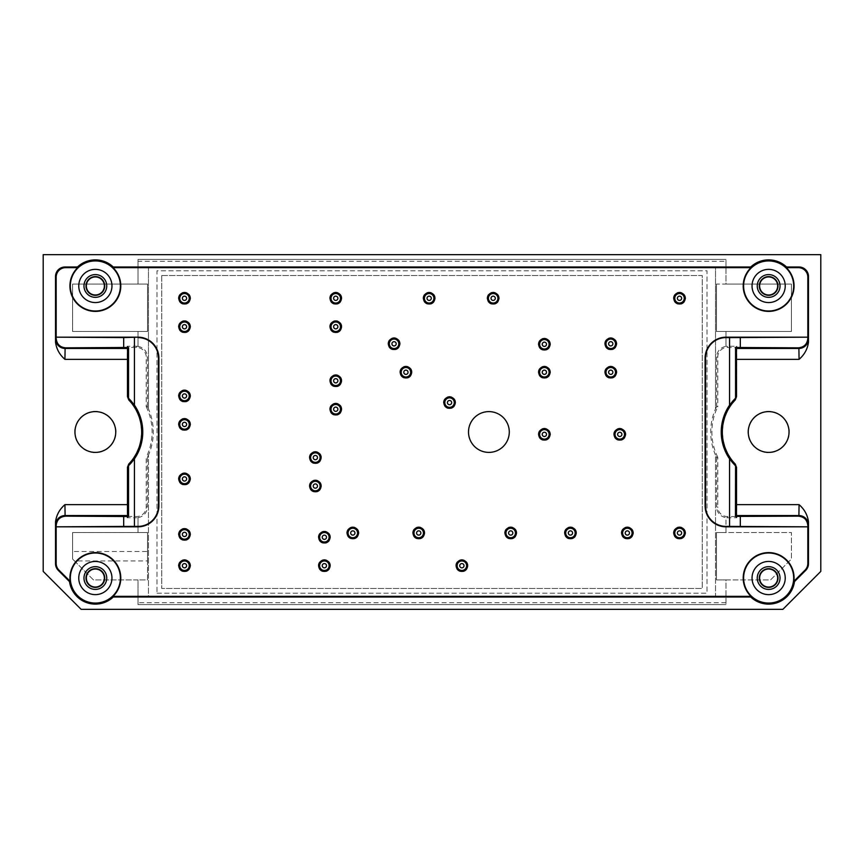 <?xml version="1.0" encoding="UTF-8"?>
<svg xmlns="http://www.w3.org/2000/svg" width="864" height="864" viewBox="0 0 864 864"><rect width="100%" height="100%" fill="white"/><g stroke="black" fill="none" stroke-linecap="round" stroke-linejoin="round"><path stroke-width="0.65" stroke-dasharray="4.32 3.24" d="M289.775 596.808L299.182 596.808L289.775 596.927M242.352 596.808L251.759 596.927L242.341 596.927M312.293 596.808L302.422 596.808M312.293 596.927L302.422 596.927M273.748 596.808L267.505 596.808M273.748 596.927L271.21 596.808M271.21 596.927L274.622 596.808M274.622 596.927L273.348 596.808M273.348 596.927L267.505 596.927M238.334 596.808L228.884 596.808M238.334 596.927L228.884 596.927M200.275 596.927L187.726 596.808M193.536 596.927L187.726 596.927M200.275 596.808L193.536 596.808M138.024 346.313L138.024 331.484L138.024 346.313A10.843 10.843 0 0 0 136.631 346.216L127.181 346.216L128.434 347.468L136.631 347.468A9.601 9.601 0 0 1 146.221 357.07L146.221 406.771L147.366 406.501A57.92 57.92 0 0 1 148.457 408.866L148.457 266.998L715.543 266.998L715.543 408.823A57.942 57.942 0 0 0 715.543 455.177L715.543 597.002L148.457 597.002L148.457 455.177A57.942 57.942 0 0 0 148.457 408.823L148.457 266.998L715.543 266.998L715.543 408.866A57.92 57.92 0 0 1 716.634 406.501L717.779 406.771L717.779 357.07A9.601 9.601 0 0 1 727.369 347.468L735.566 347.587M157 593.212L707 593.212L707 270.788L157 270.788L157 593.212L157 270.788L707 270.788L707 593.212L157 593.212M187.65 596.808L160.736 596.808M187.65 596.927L160.736 596.927M187.326 596.808L177.066 596.808M633.452 532.991A6.102 6.102 0 0 0 627.35 526.889A6.102 6.102 0 0 0 621.238 532.991A6.102 6.102 0 0 0 627.35 539.104A6.102 6.102 0 0 0 633.452 532.991M621.659 532.991A5.692 5.692 0 0 1 630.191 528.066A5.692 5.692 0 0 1 630.191 537.916A5.692 5.692 0 0 1 621.659 532.991M516.812 532.991A6.102 6.102 0 0 0 510.71 526.889A6.102 6.102 0 0 0 504.598 532.991A6.102 6.102 0 0 0 510.71 539.104A6.102 6.102 0 0 0 516.812 532.991M505.019 532.991A5.692 5.692 0 0 1 513.551 528.066A5.692 5.692 0 0 1 513.551 537.916A5.692 5.692 0 0 1 505.019 532.991M424.829 532.991A6.102 6.102 0 0 0 418.727 526.889A6.102 6.102 0 0 0 412.614 532.991A6.102 6.102 0 0 0 418.727 539.104A6.102 6.102 0 0 0 424.829 532.991M413.035 532.991A5.692 5.692 0 0 1 421.567 528.066A5.692 5.692 0 0 1 421.567 537.916A5.692 5.692 0 0 1 413.035 532.991M330.48 565.704A6.102 6.102 0 0 0 324.367 559.602A6.102 6.102 0 0 0 318.265 565.704A6.102 6.102 0 0 0 324.367 571.817A6.102 6.102 0 0 0 330.48 565.704M318.676 565.704A5.692 5.692 0 0 1 327.218 560.779A5.692 5.692 0 0 1 327.218 570.64A5.692 5.692 0 0 1 318.676 565.704M190.598 478.937A6.102 6.102 0 0 0 184.496 472.835A6.102 6.102 0 0 0 178.394 478.937A6.102 6.102 0 0 0 184.496 485.05A6.102 6.102 0 0 0 190.598 478.937M184.496 484.628A5.692 5.692 0 0 1 179.572 476.096A5.692 5.692 0 0 1 189.421 476.096A5.692 5.692 0 0 1 184.496 484.628M190.598 395.96A6.102 6.102 0 0 0 184.496 389.858A6.102 6.102 0 0 0 178.394 395.96A6.102 6.102 0 0 0 184.496 402.073A6.102 6.102 0 0 0 190.598 395.96M184.496 401.652A5.692 5.692 0 0 1 179.572 393.12A5.692 5.692 0 0 1 189.421 393.12A5.692 5.692 0 0 1 184.496 401.652M341.852 298.296A6.102 6.102 0 0 0 335.75 292.183A6.102 6.102 0 0 0 329.638 298.296A6.102 6.102 0 0 0 335.75 304.398A6.102 6.102 0 0 0 341.852 298.296M330.059 298.296A5.692 5.692 0 0 1 338.591 293.36A5.692 5.692 0 0 1 338.591 303.221A5.692 5.692 0 0 1 330.059 298.296M435.262 298.296A6.102 6.102 0 0 0 429.16 292.183A6.102 6.102 0 0 0 423.047 298.296A6.102 6.102 0 0 0 429.16 304.398A6.102 6.102 0 0 0 435.262 298.296M423.468 298.296A5.692 5.692 0 0 1 432 293.36A5.692 5.692 0 0 1 432 303.221A5.692 5.692 0 0 1 423.468 298.296M616.864 343.807A6.102 6.102 0 0 0 610.751 337.705A6.102 6.102 0 0 0 604.649 343.807A6.102 6.102 0 0 0 610.751 349.92A6.102 6.102 0 0 0 616.864 343.807M605.059 343.807A5.692 5.692 0 0 1 613.602 338.882A5.692 5.692 0 0 1 613.602 348.732A5.692 5.692 0 0 1 605.059 343.807M550.476 344.282A6.102 6.102 0 0 0 544.374 338.18A6.102 6.102 0 0 0 538.272 344.282A6.102 6.102 0 0 0 544.374 350.384A6.102 6.102 0 0 0 550.476 344.282M538.682 344.282A5.692 5.692 0 0 1 547.214 339.358A5.692 5.692 0 0 1 547.214 349.207A5.692 5.692 0 0 1 538.682 344.282M412.031 372.254A6.102 6.102 0 0 0 405.918 366.152A6.102 6.102 0 0 0 399.816 372.254A6.102 6.102 0 0 0 405.918 378.367A6.102 6.102 0 0 0 412.031 372.254M400.237 372.254A5.692 5.692 0 0 1 408.769 367.33A5.692 5.692 0 0 1 408.769 377.19A5.692 5.692 0 0 1 400.237 372.254M400.172 343.807A6.102 6.102 0 0 0 394.07 337.705A6.102 6.102 0 0 0 387.958 343.807A6.102 6.102 0 0 0 394.07 349.92A6.102 6.102 0 0 0 400.172 343.807M388.379 343.807A5.692 5.692 0 0 1 396.911 338.882A5.692 5.692 0 0 1 396.911 348.732A5.692 5.692 0 0 1 388.379 343.807M341.852 380.797A6.102 6.102 0 0 0 335.75 374.684A6.102 6.102 0 0 0 329.638 380.797A6.102 6.102 0 0 0 335.75 386.899A6.102 6.102 0 0 0 341.852 380.797M335.75 386.478A5.692 5.692 0 0 1 330.826 377.946A5.692 5.692 0 0 1 340.675 377.946A5.692 5.692 0 0 1 335.75 386.478M341.852 409.244A6.102 6.102 0 0 0 335.75 403.132A6.102 6.102 0 0 0 329.638 409.244A6.102 6.102 0 0 0 335.75 415.346A6.102 6.102 0 0 0 341.852 409.244M335.75 414.936A5.692 5.692 0 0 1 330.826 406.393A5.692 5.692 0 0 1 340.675 406.393A5.692 5.692 0 0 1 335.75 414.936M321.462 457.607A6.102 6.102 0 0 0 315.36 451.494A6.102 6.102 0 0 0 309.258 457.607A6.102 6.102 0 0 0 315.36 463.709A6.102 6.102 0 0 0 321.462 457.607M315.36 463.298A5.692 5.692 0 0 1 310.435 454.756A5.692 5.692 0 0 1 320.285 454.756A5.692 5.692 0 0 1 315.36 463.298M321.462 486.054A6.102 6.102 0 0 0 315.36 479.952A6.102 6.102 0 0 0 309.258 486.054A6.102 6.102 0 0 0 315.36 492.156A6.102 6.102 0 0 0 321.462 486.054M309.668 486.054A5.692 5.692 0 0 1 318.2 481.129A5.692 5.692 0 0 1 318.2 490.979A5.692 5.692 0 0 1 309.668 486.054M455.652 402.602A6.102 6.102 0 0 0 449.539 396.5A6.102 6.102 0 0 0 443.437 402.602A6.102 6.102 0 0 0 449.539 408.704A6.102 6.102 0 0 0 455.652 402.602M443.858 402.602A5.692 5.692 0 0 1 452.39 397.678A5.692 5.692 0 0 1 452.39 407.527A5.692 5.692 0 0 1 443.858 402.602M550.476 434.376A6.102 6.102 0 0 0 544.374 428.263A6.102 6.102 0 0 0 538.272 434.376A6.102 6.102 0 0 0 544.374 440.478A6.102 6.102 0 0 0 550.476 434.376M538.682 434.376A5.692 5.692 0 0 1 547.214 429.44A5.692 5.692 0 0 1 547.214 439.301A5.692 5.692 0 0 1 538.682 434.376M550.476 372.254A6.102 6.102 0 0 0 544.374 366.152A6.102 6.102 0 0 0 538.272 372.254A6.102 6.102 0 0 0 544.374 378.367A6.102 6.102 0 0 0 550.476 372.254M538.682 372.254A5.692 5.692 0 0 1 547.214 367.33A5.692 5.692 0 0 1 547.214 377.19A5.692 5.692 0 0 1 538.682 372.254M625.871 434.376A6.102 6.102 0 0 0 619.758 428.263A6.102 6.102 0 0 0 613.656 434.376A6.102 6.102 0 0 0 619.758 440.478A6.102 6.102 0 0 0 625.871 434.376M614.077 434.376A5.692 5.692 0 0 1 622.609 429.44A5.692 5.692 0 0 1 622.609 439.301A5.692 5.692 0 0 1 614.077 434.376M616.864 372.254A6.102 6.102 0 0 0 610.751 366.152A6.102 6.102 0 0 0 604.649 372.254A6.102 6.102 0 0 0 610.751 378.367A6.102 6.102 0 0 0 616.864 372.254M605.059 372.254A5.692 5.692 0 0 1 613.602 367.33A5.692 5.692 0 0 1 613.602 377.19A5.692 5.692 0 0 1 605.059 372.254M685.606 298.296A6.102 6.102 0 0 0 679.504 292.183A6.102 6.102 0 0 0 673.402 298.296A6.102 6.102 0 0 0 679.504 304.398A6.102 6.102 0 0 0 685.606 298.296M673.812 298.296A5.692 5.692 0 0 1 682.344 293.36A5.692 5.692 0 0 1 682.344 303.221A5.692 5.692 0 0 1 673.812 298.296M499.273 298.296A6.102 6.102 0 0 0 493.16 292.183A6.102 6.102 0 0 0 487.058 298.296A6.102 6.102 0 0 0 493.16 304.398A6.102 6.102 0 0 0 499.273 298.296M487.48 298.296A5.692 5.692 0 0 1 496.012 293.36A5.692 5.692 0 0 1 496.012 303.221A5.692 5.692 0 0 1 487.48 298.296M341.852 326.743A6.102 6.102 0 0 0 335.75 320.63A6.102 6.102 0 0 0 329.638 326.743A6.102 6.102 0 0 0 335.75 332.845A6.102 6.102 0 0 0 341.852 326.743M335.75 332.424A5.692 5.692 0 0 1 330.826 323.892A5.692 5.692 0 0 1 340.675 323.892A5.692 5.692 0 0 1 335.75 332.424M190.598 298.296A6.102 6.102 0 0 0 184.496 292.183A6.102 6.102 0 0 0 178.394 298.296A6.102 6.102 0 0 0 184.496 304.398A6.102 6.102 0 0 0 190.598 298.296M184.496 303.977A5.692 5.692 0 0 1 179.572 295.445A5.692 5.692 0 0 1 189.421 295.445A5.692 5.692 0 0 1 184.496 303.977M190.598 326.743A6.102 6.102 0 0 0 184.496 320.63A6.102 6.102 0 0 0 178.394 326.743A6.102 6.102 0 0 0 184.496 332.845A6.102 6.102 0 0 0 190.598 326.743M184.496 332.424A5.692 5.692 0 0 1 179.572 323.892A5.692 5.692 0 0 1 189.421 323.892A5.692 5.692 0 0 1 184.496 332.424M190.598 424.418A6.102 6.102 0 0 0 184.496 418.306A6.102 6.102 0 0 0 178.394 424.418A6.102 6.102 0 0 0 184.496 430.52A6.102 6.102 0 0 0 190.598 424.418M184.496 430.099A5.692 5.692 0 0 1 179.572 421.567A5.692 5.692 0 0 1 189.421 421.567A5.692 5.692 0 0 1 184.496 430.099M190.598 534.416A6.102 6.102 0 0 0 184.496 528.314A6.102 6.102 0 0 0 178.394 534.416A6.102 6.102 0 0 0 184.496 540.518A6.102 6.102 0 0 0 190.598 534.416M184.496 540.108A5.692 5.692 0 0 1 179.572 531.576A5.692 5.692 0 0 1 189.421 531.576A5.692 5.692 0 0 1 184.496 540.108M190.598 565.704A6.102 6.102 0 0 0 184.496 559.602A6.102 6.102 0 0 0 178.394 565.704A6.102 6.102 0 0 0 184.496 571.817A6.102 6.102 0 0 0 190.598 565.704M184.496 571.396A5.692 5.692 0 0 1 179.572 562.864A5.692 5.692 0 0 1 189.421 562.864A5.692 5.692 0 0 1 184.496 571.396M330.48 537.257A6.102 6.102 0 0 0 324.367 531.155A6.102 6.102 0 0 0 318.265 537.257A6.102 6.102 0 0 0 324.367 543.37A6.102 6.102 0 0 0 330.48 537.257M324.367 542.948A5.692 5.692 0 0 1 319.442 534.416A5.692 5.692 0 0 1 329.292 534.416A5.692 5.692 0 0 1 324.367 542.948M358.927 532.991A6.102 6.102 0 0 0 352.814 526.889A6.102 6.102 0 0 0 346.712 532.991A6.102 6.102 0 0 0 352.814 539.104A6.102 6.102 0 0 0 358.927 532.991M347.123 532.991A5.692 5.692 0 0 1 355.666 528.066A5.692 5.692 0 0 1 355.666 537.916A5.692 5.692 0 0 1 347.123 532.991M467.975 565.704A6.102 6.102 0 0 0 461.873 559.602A6.102 6.102 0 0 0 455.76 565.704A6.102 6.102 0 0 0 461.873 571.817A6.102 6.102 0 0 0 467.975 565.704M456.181 565.704A5.692 5.692 0 0 1 464.713 560.779A5.692 5.692 0 0 1 464.713 570.64A5.692 5.692 0 0 1 456.181 565.704M576.558 532.991A6.102 6.102 0 0 0 570.456 526.889A6.102 6.102 0 0 0 564.343 532.991A6.102 6.102 0 0 0 570.456 539.104A6.102 6.102 0 0 0 576.558 532.991M564.764 532.991A5.692 5.692 0 0 1 573.296 528.066A5.692 5.692 0 0 1 573.296 537.916A5.692 5.692 0 0 1 564.764 532.991M685.606 532.991A6.102 6.102 0 0 0 679.504 526.889A6.102 6.102 0 0 0 673.402 532.991A6.102 6.102 0 0 0 679.504 539.104A6.102 6.102 0 0 0 685.606 532.991M673.812 532.991A5.692 5.692 0 0 1 682.344 528.066A5.692 5.692 0 0 1 682.344 537.916A5.692 5.692 0 0 1 673.812 532.991M716.634 457.499L716.634 506.93L717.779 506.93L717.779 457.229L716.634 457.499A57.92 57.92 0 0 1 715.543 455.134L715.543 597.002L148.457 597.002L148.457 455.134A57.92 57.92 0 0 1 147.366 457.499L146.221 457.229L146.221 506.93A9.601 9.601 0 0 1 136.631 516.532L128.434 516.413M735.566 516.413L736.819 517.784L727.369 517.784A10.843 10.843 0 0 1 725.976 517.687L725.976 532.516L791.402 532.516L791.402 559.073L770.537 579.938L725.976 579.938L725.976 604.584L725.976 579.938L716.483 579.938L716.483 532.516L725.976 532.516L725.976 517.579A10.746 10.746 0 0 1 716.634 506.93M725.976 602.694L138.024 602.694L138.024 579.938L147.517 579.938L147.517 532.516L138.024 532.516L138.024 517.687A10.843 10.843 0 0 1 136.631 517.784L136.631 516.532M147.366 457.499L147.366 506.93A10.746 10.746 0 0 1 138.024 517.579M736.819 517.784L736.819 467.251L735.491 463.957A46.051 46.051 0 0 1 735.491 400.043L736.819 396.749L736.819 346.216L727.369 346.216A10.843 10.843 0 0 0 725.976 346.313L725.976 331.484L791.402 331.484L791.402 284.062L725.976 284.062L725.976 259.416L725.976 284.062L716.483 284.062L716.483 331.484L725.976 331.484L725.976 346.421A10.746 10.746 0 0 0 716.634 357.07L716.634 406.501M147.366 406.501L147.366 357.07L146.221 357.07M138.024 346.421A10.746 10.746 0 0 1 147.366 357.07M147.517 331.484L72.598 331.484L72.598 284.062L147.517 284.062L147.517 331.484L72.598 331.484L72.598 284.062L147.517 284.062L147.517 331.484M138.024 261.306L138.024 259.416L725.976 259.416L138.024 259.416L138.024 284.062L138.024 261.306L725.976 261.306M127.181 346.216L127.181 396.749L128.779 399.924M147.517 560.963L147.517 532.516L72.598 532.516L72.598 559.073L74.498 560.963L147.517 560.963L147.517 579.938L93.463 579.938L72.598 559.073L72.598 551.48L147.517 551.48M716.483 284.062L716.483 331.484L791.402 331.484L791.402 284.062L716.483 284.062M716.483 579.938L716.483 532.516L791.402 532.516L791.402 559.073L770.537 579.938L716.483 579.938M128.779 464.076L128.509 463.957A46.051 46.051 0 0 0 128.509 400.043M128.509 463.957L127.181 467.251L127.181 517.784L136.631 517.784M72.598 551.48L72.598 532.516L138.024 532.516L138.024 517.687M74.498 560.963L93.463 579.938L138.024 579.938L138.024 604.584L725.976 604.584L138.024 604.584L138.024 602.694M747.976 432A20.671 20.671 0 0 1 778.982 414.104A20.671 20.671 0 0 1 778.982 449.896A20.671 20.671 0 0 1 747.976 432M74.682 432A20.671 20.671 0 0 1 105.689 414.104A20.671 20.671 0 0 1 105.689 449.896A20.671 20.671 0 0 1 74.682 432M43.2 571.396L81.13 609.336L782.87 609.336L820.8 571.396L820.8 254.664L43.2 254.664L43.2 571.396M146.221 406.771A56.786 56.786 0 0 1 146.221 457.229M735.566 516.532L727.369 516.532A9.601 9.601 0 0 1 717.779 506.93M717.779 457.229A56.786 56.786 0 0 1 717.779 406.771M127.181 517.784L128.434 516.532M735.566 347.468L736.819 346.216M95.353 589.421A11.383 11.383 0 0 1 83.981 578.038A11.383 11.383 0 0 1 95.353 566.654A11.383 11.383 0 0 1 106.736 578.038A11.383 11.383 0 0 1 95.353 589.421M95.353 297.346A11.383 11.383 0 0 1 83.981 285.962A11.383 11.383 0 0 1 95.353 274.579A11.383 11.383 0 0 1 106.736 285.962A11.383 11.383 0 0 1 95.353 297.346M768.647 589.421A11.383 11.383 0 0 1 757.264 578.038A11.383 11.383 0 0 1 768.647 566.654A11.383 11.383 0 0 1 780.019 578.038A11.383 11.383 0 0 1 768.647 589.421M768.647 297.346A11.383 11.383 0 0 1 757.264 285.962A11.383 11.383 0 0 1 768.647 274.579A11.383 11.383 0 0 1 780.019 285.962A11.383 11.383 0 0 1 768.647 297.346M509.285 432A20.39 20.39 0 0 0 478.699 414.342A20.39 20.39 0 0 0 478.699 449.658A20.39 20.39 0 0 0 509.285 432M684.245 532.991A4.741 4.741 0 0 0 679.504 528.25A4.741 4.741 0 0 0 674.762 532.991A4.741 4.741 0 0 0 679.504 537.732A4.741 4.741 0 0 0 684.245 532.991M575.197 532.991A4.741 4.741 0 0 0 570.456 528.25A4.741 4.741 0 0 0 565.704 532.991A4.741 4.741 0 0 0 570.456 537.732A4.741 4.741 0 0 0 575.197 532.991M466.614 565.704A4.741 4.741 0 0 0 461.873 560.963A4.741 4.741 0 0 0 457.132 565.704A4.741 4.741 0 0 0 461.873 570.456A4.741 4.741 0 0 0 466.614 565.704M357.556 532.991A4.741 4.741 0 0 0 352.814 528.25A4.741 4.741 0 0 0 348.073 532.991A4.741 4.741 0 0 0 352.814 537.732A4.741 4.741 0 0 0 357.556 532.991M329.108 537.257A4.741 4.741 0 0 0 324.367 532.516A4.741 4.741 0 0 0 319.626 537.257A4.741 4.741 0 0 0 324.367 541.998A4.741 4.741 0 0 0 329.108 537.257M189.238 565.704A4.741 4.741 0 0 0 184.496 560.963A4.741 4.741 0 0 0 179.755 565.704A4.741 4.741 0 0 0 184.496 570.456A4.741 4.741 0 0 0 189.238 565.704M189.238 534.416A4.741 4.741 0 0 0 184.496 529.675A4.741 4.741 0 0 0 179.755 534.416A4.741 4.741 0 0 0 184.496 539.158A4.741 4.741 0 0 0 189.238 534.416M189.238 424.418A4.741 4.741 0 0 0 184.496 419.677A4.741 4.741 0 0 0 179.755 424.418A4.741 4.741 0 0 0 184.496 429.16A4.741 4.741 0 0 0 189.238 424.418M189.238 326.743A4.741 4.741 0 0 0 184.496 322.002A4.741 4.741 0 0 0 179.755 326.743A4.741 4.741 0 0 0 184.496 331.484A4.741 4.741 0 0 0 189.238 326.743M189.238 298.296A4.741 4.741 0 0 0 184.496 293.544A4.741 4.741 0 0 0 179.755 298.296A4.741 4.741 0 0 0 184.496 303.037A4.741 4.741 0 0 0 189.238 298.296M340.492 326.743A4.741 4.741 0 0 0 335.75 322.002A4.741 4.741 0 0 0 331.009 326.743A4.741 4.741 0 0 0 335.75 331.484A4.741 4.741 0 0 0 340.492 326.743M497.902 298.296A4.741 4.741 0 0 0 493.16 293.544A4.741 4.741 0 0 0 488.419 298.296A4.741 4.741 0 0 0 493.16 303.037A4.741 4.741 0 0 0 497.902 298.296M684.245 298.296A4.741 4.741 0 0 0 679.504 293.544A4.741 4.741 0 0 0 674.762 298.296A4.741 4.741 0 0 0 679.504 303.037A4.741 4.741 0 0 0 684.245 298.296M615.492 372.254A4.741 4.741 0 0 0 610.751 367.513A4.741 4.741 0 0 0 606.01 372.254A4.741 4.741 0 0 0 610.751 376.996A4.741 4.741 0 0 0 615.492 372.254M624.499 434.376A4.741 4.741 0 0 0 619.758 429.624A4.741 4.741 0 0 0 615.017 434.376A4.741 4.741 0 0 0 619.758 439.117A4.741 4.741 0 0 0 624.499 434.376M549.115 372.254A4.741 4.741 0 0 0 544.374 367.513A4.741 4.741 0 0 0 539.633 372.254A4.741 4.741 0 0 0 544.374 376.996A4.741 4.741 0 0 0 549.115 372.254M549.115 434.376A4.741 4.741 0 0 0 544.374 429.624A4.741 4.741 0 0 0 539.633 434.376A4.741 4.741 0 0 0 544.374 439.117A4.741 4.741 0 0 0 549.115 434.376M454.28 402.602A4.741 4.741 0 0 0 449.539 397.861A4.741 4.741 0 0 0 444.798 402.602A4.741 4.741 0 0 0 449.539 407.344A4.741 4.741 0 0 0 454.28 402.602M320.101 486.054A4.741 4.741 0 0 0 315.36 481.313A4.741 4.741 0 0 0 310.619 486.054A4.741 4.741 0 0 0 315.36 490.795A4.741 4.741 0 0 0 320.101 486.054M320.101 457.607A4.741 4.741 0 0 0 315.36 452.866A4.741 4.741 0 0 0 310.619 457.607A4.741 4.741 0 0 0 315.36 462.348A4.741 4.741 0 0 0 320.101 457.607M340.492 409.244A4.741 4.741 0 0 0 335.75 404.503A4.741 4.741 0 0 0 331.009 409.244A4.741 4.741 0 0 0 335.75 413.986A4.741 4.741 0 0 0 340.492 409.244M340.492 380.797A4.741 4.741 0 0 0 335.75 376.056A4.741 4.741 0 0 0 331.009 380.797A4.741 4.741 0 0 0 335.75 385.538A4.741 4.741 0 0 0 340.492 380.797M398.812 343.807A4.741 4.741 0 0 0 394.07 339.066A4.741 4.741 0 0 0 389.329 343.807A4.741 4.741 0 0 0 394.07 348.548A4.741 4.741 0 0 0 398.812 343.807M410.659 372.254A4.741 4.741 0 0 0 405.918 367.513A4.741 4.741 0 0 0 401.177 372.254A4.741 4.741 0 0 0 405.918 376.996A4.741 4.741 0 0 0 410.659 372.254M549.115 344.282A4.741 4.741 0 0 0 544.374 339.541A4.741 4.741 0 0 0 539.633 344.282A4.741 4.741 0 0 0 544.374 349.024A4.741 4.741 0 0 0 549.115 344.282M615.492 343.807A4.741 4.741 0 0 0 610.751 339.066A4.741 4.741 0 0 0 606.01 343.807A4.741 4.741 0 0 0 610.751 348.548A4.741 4.741 0 0 0 615.492 343.807M433.901 298.296A4.741 4.741 0 0 0 429.16 293.544A4.741 4.741 0 0 0 424.418 298.296A4.741 4.741 0 0 0 429.16 303.037A4.741 4.741 0 0 0 433.901 298.296M340.492 298.296A4.741 4.741 0 0 0 335.75 293.544A4.741 4.741 0 0 0 331.009 298.296A4.741 4.741 0 0 0 335.75 303.037A4.741 4.741 0 0 0 340.492 298.296M189.238 395.96A4.741 4.741 0 0 0 184.496 391.219A4.741 4.741 0 0 0 179.755 395.96A4.741 4.741 0 0 0 184.496 400.702A4.741 4.741 0 0 0 189.238 395.96M189.238 478.937A4.741 4.741 0 0 0 184.496 474.196A4.741 4.741 0 0 0 179.755 478.937A4.741 4.741 0 0 0 184.496 483.678A4.741 4.741 0 0 0 189.238 478.937M329.108 565.704A4.741 4.741 0 0 0 324.367 560.963A4.741 4.741 0 0 0 319.626 565.704A4.741 4.741 0 0 0 324.367 570.456A4.741 4.741 0 0 0 329.108 565.704M423.468 532.991A4.741 4.741 0 0 0 418.727 528.25A4.741 4.741 0 0 0 413.986 532.991A4.741 4.741 0 0 0 418.727 537.732A4.741 4.741 0 0 0 423.468 532.991M515.452 532.991A4.741 4.741 0 0 0 510.71 528.25A4.741 4.741 0 0 0 505.969 532.991A4.741 4.741 0 0 0 510.71 537.732A4.741 4.741 0 0 0 515.452 532.991M632.092 532.991A4.741 4.741 0 0 0 627.35 528.25A4.741 4.741 0 0 0 622.609 532.991A4.741 4.741 0 0 0 627.35 537.732A4.741 4.741 0 0 0 632.092 532.991M161.741 275.53L161.741 588.47L702.259 588.47L702.259 275.53L161.741 275.53L161.741 588.47L702.259 588.47L702.259 275.53L161.741 275.53M219.91 596.927L207.673 596.808M212.436 596.927L207.673 596.927M219.91 596.808L212.436 596.808M224.964 596.927L222.631 596.808L224.964 596.808M277.117 596.808L286.546 596.808L277.117 596.927M279.396 596.927L284.31 596.927L279.396 596.927M257.062 596.808L262.224 596.808L257.062 596.808M257.062 596.927L262.224 596.927L257.062 596.927M254.729 596.808L264.557 596.927L254.729 596.808M716.634 357.07L717.779 357.07M147.366 506.93L146.221 506.93M136.631 346.216L136.631 347.468M727.369 346.216L727.369 347.468M727.369 517.784L727.369 516.532"/><path stroke-width="1.3" d="M298.739 596.927L289.775 596.927L298.739 596.808M251.759 596.927L242.341 596.927L251.759 596.808M304.312 596.927L312.293 596.808L304.312 596.808M267.041 596.927L273.748 596.808M267.041 596.808L270.756 596.808M271.22 596.927L273.748 596.927M230.785 596.927L238.777 596.808L230.785 596.808M187.726 596.927L200.275 596.808M187.726 596.808L200.275 596.927M160.736 596.927L174.172 596.808M160.736 596.808L174.172 596.927M621.659 532.991A5.692 5.692 0 0 0 627.35 538.682A5.692 5.692 0 0 0 633.042 532.991A5.692 5.692 0 0 0 627.35 527.299A5.692 5.692 0 0 0 621.659 532.991M505.019 532.991A5.692 5.692 0 0 0 510.71 538.682A5.692 5.692 0 0 0 516.402 532.991A5.692 5.692 0 0 0 510.71 527.299A5.692 5.692 0 0 0 505.019 532.991M413.035 532.991A5.692 5.692 0 0 0 418.727 538.682A5.692 5.692 0 0 0 424.418 532.991A5.692 5.692 0 0 0 418.727 527.299A5.692 5.692 0 0 0 413.035 532.991M318.676 565.704A5.692 5.692 0 0 0 324.367 571.396A5.692 5.692 0 0 0 330.059 565.704A5.692 5.692 0 0 0 324.367 560.023A5.692 5.692 0 0 0 318.676 565.704M184.496 484.628A5.692 5.692 0 0 0 190.188 478.937A5.692 5.692 0 0 0 184.496 473.256A5.692 5.692 0 0 0 178.805 478.937A5.692 5.692 0 0 0 184.496 484.628M184.496 401.652A5.692 5.692 0 0 0 190.188 395.96A5.692 5.692 0 0 0 184.496 390.28A5.692 5.692 0 0 0 178.805 395.96A5.692 5.692 0 0 0 184.496 401.652M330.059 298.296A5.692 5.692 0 0 0 335.75 303.977A5.692 5.692 0 0 0 341.442 298.296A5.692 5.692 0 0 0 335.75 292.604A5.692 5.692 0 0 0 330.059 298.296M423.468 298.296A5.692 5.692 0 0 0 429.16 303.977A5.692 5.692 0 0 0 434.84 298.296A5.692 5.692 0 0 0 429.16 292.604A5.692 5.692 0 0 0 423.468 298.296M605.059 343.807A5.692 5.692 0 0 0 610.751 349.499A5.692 5.692 0 0 0 616.442 343.807A5.692 5.692 0 0 0 610.751 338.116A5.692 5.692 0 0 0 605.059 343.807M538.682 344.282A5.692 5.692 0 0 0 544.374 349.974A5.692 5.692 0 0 0 550.066 344.282A5.692 5.692 0 0 0 544.374 338.591A5.692 5.692 0 0 0 538.682 344.282M400.237 372.254A5.692 5.692 0 0 0 405.918 377.946A5.692 5.692 0 0 0 411.61 372.254A5.692 5.692 0 0 0 405.918 366.563A5.692 5.692 0 0 0 400.237 372.254M388.379 343.807A5.692 5.692 0 0 0 394.07 349.499A5.692 5.692 0 0 0 399.762 343.807A5.692 5.692 0 0 0 394.07 338.116A5.692 5.692 0 0 0 388.379 343.807M335.75 386.478A5.692 5.692 0 0 0 341.442 380.797A5.692 5.692 0 0 0 335.75 375.106A5.692 5.692 0 0 0 330.059 380.797A5.692 5.692 0 0 0 335.75 386.478M335.75 414.936A5.692 5.692 0 0 0 341.442 409.244A5.692 5.692 0 0 0 335.75 403.553A5.692 5.692 0 0 0 330.059 409.244A5.692 5.692 0 0 0 335.75 414.936M315.36 463.298A5.692 5.692 0 0 0 321.052 457.607A5.692 5.692 0 0 0 315.36 451.915A5.692 5.692 0 0 0 309.668 457.607A5.692 5.692 0 0 0 315.36 463.298M309.668 486.054A5.692 5.692 0 0 0 315.36 491.746A5.692 5.692 0 0 0 321.052 486.054A5.692 5.692 0 0 0 315.36 480.362A5.692 5.692 0 0 0 309.668 486.054M443.858 402.602A5.692 5.692 0 0 0 449.539 408.294A5.692 5.692 0 0 0 455.231 402.602A5.692 5.692 0 0 0 449.539 396.911A5.692 5.692 0 0 0 443.858 402.602M538.682 434.376A5.692 5.692 0 0 0 544.374 440.057A5.692 5.692 0 0 0 550.066 434.376A5.692 5.692 0 0 0 544.374 428.684A5.692 5.692 0 0 0 538.682 434.376M538.682 372.254A5.692 5.692 0 0 0 544.374 377.946A5.692 5.692 0 0 0 550.066 372.254A5.692 5.692 0 0 0 544.374 366.563A5.692 5.692 0 0 0 538.682 372.254M614.077 434.376A5.692 5.692 0 0 0 619.758 440.057A5.692 5.692 0 0 0 625.45 434.376A5.692 5.692 0 0 0 619.758 428.684A5.692 5.692 0 0 0 614.077 434.376M605.059 372.254A5.692 5.692 0 0 0 610.751 377.946A5.692 5.692 0 0 0 616.442 372.254A5.692 5.692 0 0 0 610.751 366.563A5.692 5.692 0 0 0 605.059 372.254M673.812 298.296A5.692 5.692 0 0 0 679.504 303.977A5.692 5.692 0 0 0 685.195 298.296A5.692 5.692 0 0 0 679.504 292.604A5.692 5.692 0 0 0 673.812 298.296M487.48 298.296A5.692 5.692 0 0 0 493.16 303.977A5.692 5.692 0 0 0 498.852 298.296A5.692 5.692 0 0 0 493.16 292.604A5.692 5.692 0 0 0 487.48 298.296M335.75 332.424A5.692 5.692 0 0 0 341.442 326.743A5.692 5.692 0 0 0 335.75 321.052A5.692 5.692 0 0 0 330.059 326.743A5.692 5.692 0 0 0 335.75 332.424M184.496 303.977A5.692 5.692 0 0 0 190.188 298.296A5.692 5.692 0 0 0 184.496 292.604A5.692 5.692 0 0 0 178.805 298.296A5.692 5.692 0 0 0 184.496 303.977M184.496 332.424A5.692 5.692 0 0 0 190.188 326.743A5.692 5.692 0 0 0 184.496 321.052A5.692 5.692 0 0 0 178.805 326.743A5.692 5.692 0 0 0 184.496 332.424M184.496 430.099A5.692 5.692 0 0 0 190.188 424.418A5.692 5.692 0 0 0 184.496 418.727A5.692 5.692 0 0 0 178.805 424.418A5.692 5.692 0 0 0 184.496 430.099M184.496 540.108A5.692 5.692 0 0 0 190.188 534.416A5.692 5.692 0 0 0 184.496 528.725A5.692 5.692 0 0 0 178.805 534.416A5.692 5.692 0 0 0 184.496 540.108M184.496 571.396A5.692 5.692 0 0 0 190.188 565.704A5.692 5.692 0 0 0 184.496 560.023A5.692 5.692 0 0 0 178.805 565.704A5.692 5.692 0 0 0 184.496 571.396M324.367 542.948A5.692 5.692 0 0 0 330.059 537.257A5.692 5.692 0 0 0 324.367 531.576A5.692 5.692 0 0 0 318.676 537.257A5.692 5.692 0 0 0 324.367 542.948M347.123 532.991A5.692 5.692 0 0 0 352.814 538.682A5.692 5.692 0 0 0 358.506 532.991A5.692 5.692 0 0 0 352.814 527.299A5.692 5.692 0 0 0 347.123 532.991M456.181 565.704A5.692 5.692 0 0 0 461.873 571.396A5.692 5.692 0 0 0 467.564 565.704A5.692 5.692 0 0 0 461.873 560.023A5.692 5.692 0 0 0 456.181 565.704M564.764 532.991A5.692 5.692 0 0 0 570.456 538.682A5.692 5.692 0 0 0 576.137 532.991A5.692 5.692 0 0 0 570.456 527.299A5.692 5.692 0 0 0 564.764 532.991M673.812 532.991A5.692 5.692 0 0 0 679.504 538.682A5.692 5.692 0 0 0 685.195 532.991A5.692 5.692 0 0 0 679.504 527.299A5.692 5.692 0 0 0 673.812 532.991M736.538 504.641L736.538 467.359L735.221 464.076A46.332 46.332 0 0 1 735.221 399.924L736.538 396.641L736.441 348.451L735.566 347.587L735.566 398.185A47.304 47.304 0 0 0 735.566 465.815L735.566 516.413L736.441 515.549L736.538 504.641L799.07 504.641L798.898 515.549L736.441 515.549M123.692 516.51L65.718 516.154C59.929 516.694 56.754 519.836 56.182 525.582L56.171 526.824L123.692 526.424L123.692 516.51L128.542 516.521L128.434 465.815L134.438 458.838A47.412 47.412 0 0 0 134.438 405.162L128.542 398.142L128.542 347.479L123.692 347.49L123.692 337.576L56.182 337.176L56.171 277.128A9.482 9.482 -135 0 1 65.653 267.646L77.717 267.646A25.434 25.434 0 0 0 77.263 303.836A25.434 25.434 0 0 0 113.454 303.836A25.434 25.434 0 0 0 113 267.646L751 267.646A25.434 25.434 0 0 0 758.689 309.366A25.434 25.434 0 0 0 786.283 267.646L798.347 267.646A9.482 9.482 -45 0 1 807.829 277.128L807.829 337.176L725.976 337.176A20.866 20.866 0 0 0 705.11 358.031L705.11 505.969A20.866 20.866 0 0 0 725.976 526.824L807.829 526.824L808.477 521.813L808.477 563.674A9.482 9.482 22.5 0 1 805.691 570.38L794.48 581.602A26.082 26.082 0 0 1 750.74 597.002L113.26 597.002A26.082 26.082 0 0 1 69.52 581.602L58.309 570.38A9.482 9.482 -22.5 0 1 55.523 563.674L56.171 563.414L56.171 526.824L138.024 526.824A20.866 20.866 0 0 0 158.89 505.969L158.89 358.031A20.866 20.866 0 0 0 138.024 337.176L56.171 337.176L55.523 342.187C56.441 348.991 59.573 354.715 64.93 359.359L127.462 359.359L127.462 396.641L128.779 399.924A46.332 46.332 0 0 1 128.779 464.076L127.462 467.359L127.462 504.641L64.93 504.641C59.573 509.285 56.441 515.009 55.523 521.813L55.62 525.031A9.482 9.482 -45 0 1 65.102 515.549L64.93 504.641M127.462 359.359L127.559 348.451L128.542 347.479M128.542 398.142L128.434 347.587M123.692 337.576L138.024 337.176M735.566 398.185L735.566 347.587M735.458 398.142L729.562 405.162L729.562 337.608L807.818 337.176L807.818 338.418C807.246 344.164 804.071 347.306 798.282 347.846L735.458 347.479M128.434 398.185A47.304 47.304 0 0 1 128.434 465.815M43.2 254.664L43.2 571.396L81.13 609.336L782.87 609.336L820.8 571.396L820.8 254.664L43.2 254.664M55.523 342.187L55.523 276.48A9.482 9.482 -135 0 1 65.005 266.998L77.458 266.998A26.082 26.082 0 0 1 113.26 266.998L750.74 266.998A26.082 26.082 0 0 1 786.542 266.998L798.995 266.998A9.482 9.482 -45 0 1 808.477 276.48L808.477 342.187C807.559 348.991 804.427 354.715 799.07 359.359L736.538 359.359M808.477 521.813C807.559 515.009 804.427 509.285 799.07 504.641M55.523 563.674L55.523 521.813M74.963 432A20.39 20.39 0 0 1 105.548 414.342A20.39 20.39 0 0 1 105.548 449.658A20.39 20.39 0 0 1 74.963 432M748.256 432A20.39 20.39 0 0 1 778.842 414.342A20.39 20.39 0 0 1 778.842 449.658A20.39 20.39 0 0 1 748.256 432M468.504 432A20.39 20.39 0 0 0 488.894 452.39A20.39 20.39 0 0 0 509.285 432A20.39 20.39 0 0 0 488.894 411.61A20.39 20.39 0 0 0 468.504 432M56.171 563.414A9.482 9.482 -22.5 0 0 58.946 570.121L70.135 581.299A25.434 25.434 0 0 1 93.722 552.658A25.434 25.434 0 0 1 113 596.354L113.26 597.002M794.48 581.602L793.865 581.299A25.434 25.434 0 0 0 760.212 554.04A25.434 25.434 0 0 0 751 596.354L113 596.354M793.865 581.299L805.054 570.121A9.482 9.482 22.5 0 0 807.829 563.414L808.477 563.674M729.562 337.608L725.976 337.608A20.423 20.423 0 0 0 705.542 358.031L705.542 505.969A20.423 20.423 0 0 0 725.976 526.392L807.818 526.824L807.829 563.414M786.542 266.998L786.283 267.646M751 267.646L750.74 266.998M113 267.646L113.26 266.998M751 596.354L750.74 597.002M69.52 581.602L70.135 581.299M56.182 338.418C56.754 344.164 59.929 347.306 65.718 347.846L123.692 347.49M77.458 266.998L77.717 267.646M735.566 516.413L798.282 516.154C804.071 516.694 807.246 519.836 807.818 525.582M729.562 526.392L729.562 458.838A47.412 47.412 0 0 1 729.562 405.162M123.692 526.424L138.024 526.392A20.423 20.423 0 0 0 158.458 505.969L158.458 358.031A20.423 20.423 0 0 0 138.024 337.608M735.566 465.815L735.458 516.521M128.434 516.413L127.559 515.549L127.462 504.641M128.542 516.521L128.542 465.858M70.319 285.962A25.034 25.034 0 0 1 112.72 267.926A25.034 25.034 0 0 1 105.16 308.999A25.034 25.034 0 0 1 70.319 285.962M95.353 297.346A11.383 11.383 0 0 1 85.504 280.271A11.383 11.383 0 0 1 105.214 280.271A11.383 11.383 0 0 1 95.353 297.346M78.764 285.962A16.6 16.6 0 0 1 103.658 271.588A16.6 16.6 0 0 1 103.658 300.337A16.6 16.6 0 0 1 78.764 285.962M120.388 578.038A25.034 25.034 0 0 0 82.836 556.351A25.034 25.034 0 0 0 82.836 599.713A25.034 25.034 0 0 0 120.388 578.038M95.353 589.421A11.383 11.383 0 0 1 85.504 572.346A11.383 11.383 0 0 1 105.214 572.346A11.383 11.383 0 0 1 95.353 589.421M111.953 578.038A16.6 16.6 0 0 0 87.059 563.663A16.6 16.6 0 0 0 87.059 592.412A16.6 16.6 0 0 0 111.953 578.038M793.681 285.962A25.034 25.034 0 0 0 756.13 264.287A25.034 25.034 0 0 0 756.13 307.649A25.034 25.034 0 0 0 793.681 285.962M768.647 297.346A11.383 11.383 0 0 1 758.786 280.271A11.383 11.383 0 0 1 778.496 280.271A11.383 11.383 0 0 1 768.647 297.346M785.236 285.962A16.6 16.6 0 0 0 760.342 271.588A16.6 16.6 0 0 0 760.342 300.337A16.6 16.6 0 0 0 785.236 285.962M743.612 578.038A25.034 25.034 0 0 1 770.256 553.057A25.034 25.034 0 0 1 793.476 581.245A25.034 25.034 0 0 1 767.038 603.018A25.034 25.034 0 0 1 743.612 578.038M768.647 589.421A11.383 11.383 0 0 1 758.786 572.346A11.383 11.383 0 0 1 778.496 572.346A11.383 11.383 0 0 1 768.647 589.421M752.047 578.038A16.6 16.6 0 0 1 776.941 563.663A16.6 16.6 0 0 1 776.941 592.412A16.6 16.6 0 0 1 752.047 578.038M86 578.038A9.364 9.364 0 0 1 95.353 568.674A9.364 9.364 0 0 1 104.717 578.038A9.364 9.364 0 0 1 95.353 587.401A9.364 9.364 0 0 1 86 578.038M86.346 578.038A9.007 9.007 0 0 1 99.857 570.229A9.007 9.007 0 0 1 99.857 585.846A9.007 9.007 0 0 1 86.346 578.038M86 285.962A9.364 9.364 0 0 1 95.353 276.599A9.364 9.364 0 0 1 104.717 285.962A9.364 9.364 0 0 1 95.353 295.326A9.364 9.364 0 0 1 86 285.962M86.346 285.962A9.007 9.007 0 0 1 99.857 278.154A9.007 9.007 0 0 1 99.857 293.771A9.007 9.007 0 0 1 86.346 285.962M759.283 578.038A9.364 9.364 0 0 1 768.647 568.674A9.364 9.364 0 0 1 778 578.038A9.364 9.364 0 0 1 768.647 587.401A9.364 9.364 0 0 1 759.283 578.038M759.629 578.038A9.007 9.007 0 0 1 773.15 570.229A9.007 9.007 0 0 1 773.15 585.846A9.007 9.007 0 0 1 759.629 578.038M759.283 285.962A9.364 9.364 0 0 1 768.647 276.599A9.364 9.364 0 0 1 778 285.962A9.364 9.364 0 0 1 768.647 295.326A9.364 9.364 0 0 1 759.283 285.962M759.629 285.962A9.007 9.007 0 0 1 773.15 278.154A9.007 9.007 0 0 1 773.15 293.771A9.007 9.007 0 0 1 759.629 285.962M729.562 458.838L735.458 465.858M798.282 347.846L798.898 348.451L799.07 359.359M64.93 359.359L65.102 348.451L65.718 347.846M625.212 532.991A2.138 2.138 0 0 1 628.42 531.144A2.138 2.138 0 0 1 628.42 534.838A2.138 2.138 0 0 1 625.212 532.991M622.609 532.991A4.741 4.741 0 0 1 629.716 528.887A4.741 4.741 0 0 1 629.716 537.095A4.741 4.741 0 0 1 622.609 532.991M508.572 532.991A2.138 2.138 0 0 1 511.78 531.144A2.138 2.138 0 0 1 511.78 534.838A2.138 2.138 0 0 1 508.572 532.991M505.969 532.991A4.741 4.741 0 0 1 513.076 528.887A4.741 4.741 0 0 1 513.076 537.095A4.741 4.741 0 0 1 505.969 532.991M416.588 532.991A2.138 2.138 0 0 1 419.796 531.144A2.138 2.138 0 0 1 419.796 534.838A2.138 2.138 0 0 1 416.588 532.991M413.986 532.991A4.741 4.741 0 0 1 421.092 528.887A4.741 4.741 0 0 1 421.092 537.095A4.741 4.741 0 0 1 413.986 532.991M322.24 565.704A2.138 2.138 0 0 1 325.436 563.857A2.138 2.138 0 0 1 325.436 567.562A2.138 2.138 0 0 1 322.24 565.704M319.626 565.704A4.741 4.741 0 0 1 326.743 561.6A4.741 4.741 0 0 1 326.743 569.819A4.741 4.741 0 0 1 319.626 565.704M184.496 481.075A2.138 2.138 0 0 1 182.65 477.878A2.138 2.138 0 0 1 186.343 477.878A2.138 2.138 0 0 1 184.496 481.075M184.496 483.678A4.741 4.741 0 0 1 180.392 476.572A4.741 4.741 0 0 1 188.6 476.572A4.741 4.741 0 0 1 184.496 483.678M184.496 398.099A2.138 2.138 0 0 1 182.65 394.902A2.138 2.138 0 0 1 186.343 394.902A2.138 2.138 0 0 1 184.496 398.099M184.496 400.702A4.741 4.741 0 0 1 180.392 393.595A4.741 4.741 0 0 1 188.6 393.595A4.741 4.741 0 0 1 184.496 400.702M333.612 298.296A2.138 2.138 0 0 1 336.82 296.438A2.138 2.138 0 0 1 336.82 300.143A2.138 2.138 0 0 1 333.612 298.296M331.009 298.296A4.741 4.741 0 0 1 338.116 294.181A4.741 4.741 0 0 1 338.116 302.4A4.741 4.741 0 0 1 331.009 298.296M427.021 298.296A2.138 2.138 0 0 1 430.218 296.438A2.138 2.138 0 0 1 430.218 300.143A2.138 2.138 0 0 1 427.021 298.296M424.418 298.296A4.741 4.741 0 0 1 431.525 294.181A4.741 4.741 0 0 1 431.525 302.4A4.741 4.741 0 0 1 424.418 298.296M608.623 343.807A2.138 2.138 0 0 1 611.82 341.96A2.138 2.138 0 0 1 611.82 345.654A2.138 2.138 0 0 1 608.623 343.807M606.01 343.807A4.741 4.741 0 0 1 613.127 339.703A4.741 4.741 0 0 1 613.127 347.911A4.741 4.741 0 0 1 606.01 343.807M542.236 344.282A2.138 2.138 0 0 1 545.443 342.436A2.138 2.138 0 0 1 545.443 346.129A2.138 2.138 0 0 1 542.236 344.282M539.633 344.282A4.741 4.741 0 0 1 546.739 340.178A4.741 4.741 0 0 1 546.739 348.386A4.741 4.741 0 0 1 539.633 344.282M403.79 372.254A2.138 2.138 0 0 1 406.987 370.408A2.138 2.138 0 0 1 406.987 374.101A2.138 2.138 0 0 1 403.79 372.254M401.177 372.254A4.741 4.741 0 0 1 408.294 368.15A4.741 4.741 0 0 1 408.294 376.358A4.741 4.741 0 0 1 401.177 372.254M391.932 343.807A2.138 2.138 0 0 1 395.14 341.96A2.138 2.138 0 0 1 395.14 345.654A2.138 2.138 0 0 1 391.932 343.807M389.329 343.807A4.741 4.741 0 0 1 396.436 339.703A4.741 4.741 0 0 1 396.436 347.911A4.741 4.741 0 0 1 389.329 343.807M335.75 382.925A2.138 2.138 0 0 1 333.904 379.728A2.138 2.138 0 0 1 337.597 379.728A2.138 2.138 0 0 1 335.75 382.925M335.75 385.538A4.741 4.741 0 0 1 331.646 378.421A4.741 4.741 0 0 1 339.854 378.421A4.741 4.741 0 0 1 335.75 385.538M335.75 411.372A2.138 2.138 0 0 1 333.904 408.175A2.138 2.138 0 0 1 337.597 408.175A2.138 2.138 0 0 1 335.75 411.372M335.75 413.986A4.741 4.741 0 0 1 331.646 406.868A4.741 4.741 0 0 1 339.854 406.868A4.741 4.741 0 0 1 335.75 413.986M315.36 459.734A2.138 2.138 0 0 1 313.513 456.538A2.138 2.138 0 0 1 317.207 456.538A2.138 2.138 0 0 1 315.36 459.734M315.36 462.348A4.741 4.741 0 0 1 311.256 455.231A4.741 4.741 0 0 1 319.464 455.231A4.741 4.741 0 0 1 315.36 462.348M313.222 486.054A2.138 2.138 0 0 1 316.429 484.207A2.138 2.138 0 0 1 316.429 487.901A2.138 2.138 0 0 1 313.222 486.054M310.619 486.054A4.741 4.741 0 0 1 317.736 481.95A4.741 4.741 0 0 1 317.736 490.158A4.741 4.741 0 0 1 310.619 486.054M447.412 402.602A2.138 2.138 0 0 1 450.608 400.756A2.138 2.138 0 0 1 450.608 404.449A2.138 2.138 0 0 1 447.412 402.602M444.798 402.602A4.741 4.741 0 0 1 451.915 398.498A4.741 4.741 0 0 1 451.915 406.706A4.741 4.741 0 0 1 444.798 402.602M542.236 434.376A2.138 2.138 0 0 1 545.443 432.518A2.138 2.138 0 0 1 545.443 436.223A2.138 2.138 0 0 1 542.236 434.376M539.633 434.376A4.741 4.741 0 0 1 546.739 430.261A4.741 4.741 0 0 1 546.739 438.48A4.741 4.741 0 0 1 539.633 434.376M542.236 372.254A2.138 2.138 0 0 1 545.443 370.408A2.138 2.138 0 0 1 545.443 374.101A2.138 2.138 0 0 1 542.236 372.254M539.633 372.254A4.741 4.741 0 0 1 546.739 368.15A4.741 4.741 0 0 1 546.739 376.358A4.741 4.741 0 0 1 539.633 372.254M617.63 434.376A2.138 2.138 0 0 1 620.827 432.518A2.138 2.138 0 0 1 620.827 436.223A2.138 2.138 0 0 1 617.63 434.376M615.017 434.376A4.741 4.741 0 0 1 622.134 430.261A4.741 4.741 0 0 1 622.134 438.48A4.741 4.741 0 0 1 615.017 434.376M608.623 372.254A2.138 2.138 0 0 1 611.82 370.408A2.138 2.138 0 0 1 611.82 374.101A2.138 2.138 0 0 1 608.623 372.254M606.01 372.254A4.741 4.741 0 0 1 613.127 368.15A4.741 4.741 0 0 1 613.127 376.358A4.741 4.741 0 0 1 606.01 372.254M677.376 298.296A2.138 2.138 0 0 1 680.573 296.438A2.138 2.138 0 0 1 680.573 300.143A2.138 2.138 0 0 1 677.376 298.296M674.762 298.296A4.741 4.741 0 0 1 681.88 294.181A4.741 4.741 0 0 1 681.88 302.4A4.741 4.741 0 0 1 674.762 298.296M491.033 298.296A2.138 2.138 0 0 1 494.23 296.438A2.138 2.138 0 0 1 494.23 300.143A2.138 2.138 0 0 1 491.033 298.296M488.419 298.296A4.741 4.741 0 0 1 495.536 294.181A4.741 4.741 0 0 1 495.536 302.4A4.741 4.741 0 0 1 488.419 298.296M335.75 328.871A2.138 2.138 0 0 1 333.904 325.674A2.138 2.138 0 0 1 337.597 325.674A2.138 2.138 0 0 1 335.75 328.871M335.75 331.484A4.741 4.741 0 0 1 331.646 324.367A4.741 4.741 0 0 1 339.854 324.367A4.741 4.741 0 0 1 335.75 331.484M184.496 300.424A2.138 2.138 0 0 1 182.65 297.227A2.138 2.138 0 0 1 186.343 297.227A2.138 2.138 0 0 1 184.496 300.424M184.496 303.037A4.741 4.741 0 0 1 180.392 295.92A4.741 4.741 0 0 1 188.6 295.92A4.741 4.741 0 0 1 184.496 303.037M184.496 328.871A2.138 2.138 0 0 1 182.65 325.674A2.138 2.138 0 0 1 186.343 325.674A2.138 2.138 0 0 1 184.496 328.871M184.496 331.484A4.741 4.741 0 0 1 180.392 324.367A4.741 4.741 0 0 1 188.6 324.367A4.741 4.741 0 0 1 184.496 331.484M184.496 426.546A2.138 2.138 0 0 1 182.65 423.349A2.138 2.138 0 0 1 186.343 423.349A2.138 2.138 0 0 1 184.496 426.546M184.496 429.16A4.741 4.741 0 0 1 180.392 422.042A4.741 4.741 0 0 1 188.6 422.042A4.741 4.741 0 0 1 184.496 429.16M184.496 536.544A2.138 2.138 0 0 1 182.65 533.347A2.138 2.138 0 0 1 186.343 533.347A2.138 2.138 0 0 1 184.496 536.544M184.496 539.158A4.741 4.741 0 0 1 180.392 532.04A4.741 4.741 0 0 1 188.6 532.04A4.741 4.741 0 0 1 184.496 539.158M184.496 567.842A2.138 2.138 0 0 1 182.65 564.646A2.138 2.138 0 0 1 186.343 564.646A2.138 2.138 0 0 1 184.496 567.842M184.496 570.456A4.741 4.741 0 0 1 180.392 563.339A4.741 4.741 0 0 1 188.6 563.339A4.741 4.741 0 0 1 184.496 570.456M324.367 539.395A2.138 2.138 0 0 1 322.52 536.198A2.138 2.138 0 0 1 326.214 536.198A2.138 2.138 0 0 1 324.367 539.395M324.367 541.998A4.741 4.741 0 0 1 320.263 534.892A4.741 4.741 0 0 1 328.471 534.892A4.741 4.741 0 0 1 324.367 541.998M350.687 532.991A2.138 2.138 0 0 1 353.884 531.144A2.138 2.138 0 0 1 353.884 534.838A2.138 2.138 0 0 1 350.687 532.991M348.073 532.991A4.741 4.741 0 0 1 355.19 528.887A4.741 4.741 0 0 1 355.19 537.095A4.741 4.741 0 0 1 348.073 532.991M459.734 565.704A2.138 2.138 0 0 1 462.942 563.857A2.138 2.138 0 0 1 462.942 567.562A2.138 2.138 0 0 1 459.734 565.704M457.132 565.704A4.741 4.741 0 0 1 464.238 561.6A4.741 4.741 0 0 1 464.238 569.819A4.741 4.741 0 0 1 457.132 565.704M568.318 532.991A2.138 2.138 0 0 1 571.514 531.144A2.138 2.138 0 0 1 571.514 534.838A2.138 2.138 0 0 1 568.318 532.991M565.704 532.991A4.741 4.741 0 0 1 572.821 528.887A4.741 4.741 0 0 1 572.821 537.095A4.741 4.741 0 0 1 565.704 532.991M677.376 532.991A2.138 2.138 0 0 1 680.573 531.144A2.138 2.138 0 0 1 680.573 534.838A2.138 2.138 0 0 1 677.376 532.991M674.762 532.991A4.741 4.741 0 0 1 681.88 528.887A4.741 4.741 0 0 1 681.88 537.095A4.741 4.741 0 0 1 674.762 532.991M209.66 596.808L219.91 596.808M209.66 596.927L210.2 596.808M210.2 596.927L213.808 596.808M213.808 596.927L214.423 596.808M214.423 596.927L217.49 596.808M217.49 596.927L218.03 596.808M218.03 596.927L219.91 596.927M286.103 596.927L277.117 596.927L286.103 596.808M254.729 596.927L264.557 596.808L254.729 596.927M134.438 405.162L134.438 337.608M740.308 347.49L740.308 337.576M798.347 267.646L798.995 266.998M58.309 570.38L58.946 570.121M56.171 277.128L55.523 276.48M807.829 277.128L808.477 276.48M807.818 338.418L808.477 342.187M56.182 525.582L55.62 525.031M65.653 267.646L65.005 266.998M805.054 570.121L805.691 570.38M740.308 526.424L740.308 516.51M134.438 526.392L134.438 458.838M798.282 516.154L798.898 515.549A9.482 9.482 -135 0 1 808.38 525.031M808.38 338.969A9.482 9.482 -45 0 1 798.898 348.451L736.441 348.451M65.718 516.154L65.102 515.549L127.559 515.549M55.62 338.969A9.482 9.482 45 0 0 65.102 348.451L127.559 348.451"/></g></svg>
